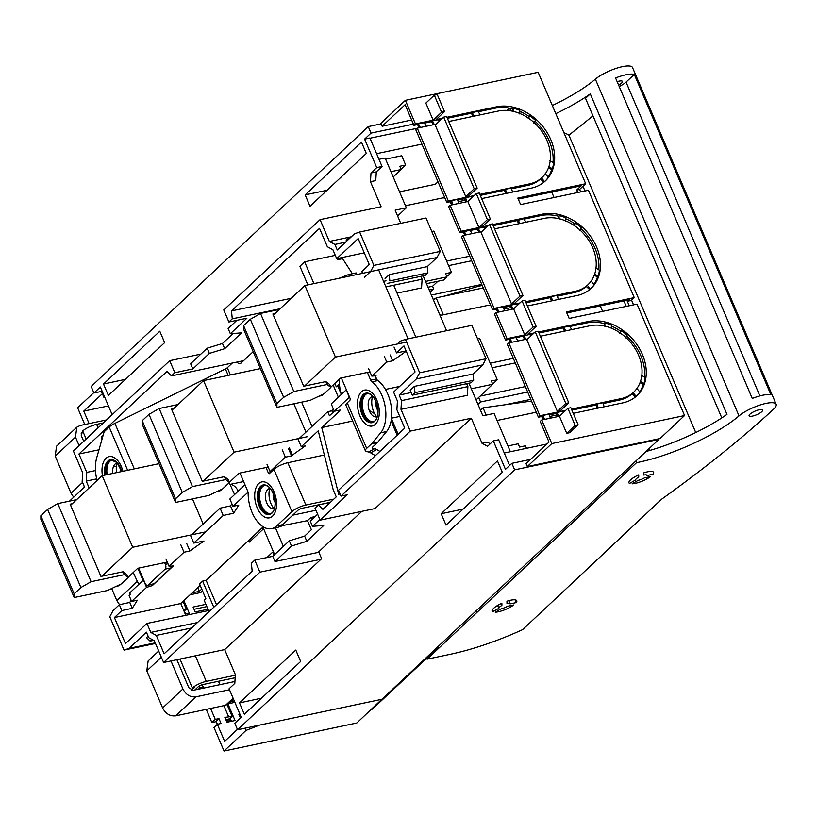 <?xml version="1.0" encoding="UTF-8"?>
<svg xmlns="http://www.w3.org/2000/svg" width="817" height="817" viewBox="0 0 817 817"><rect width="100%" height="100%" fill="white"/><g stroke="black" fill="none" stroke-linecap="round" stroke-linejoin="round"><path stroke-width="1.23" d="M474.207 188.727L443.682 117.148L446.633 116.525L477.159 188.104L474.207 188.727L465.761 196.652L468.713 196.029L477.159 188.104M451.872 204.904L450.504 201.687L446.817 202.463L415.73 129.586L417.252 128.157L448.339 201.033L474.187 195.58M543.856 182.242L540.415 179.015A41.126 31.914 46.8 0 1 527.956 185.336L529.477 183.907L479.834 194.385M529.477 183.907A41.126 31.914 46.8 0 0 542.069 177.463A41.126 31.914 46.8 0 0 542.784 132.711A41.126 31.914 46.8 0 0 498.39 111.03L448.758 121.508M417.252 128.157L436.207 124.153M443.682 117.148L435.226 125.072L465.761 196.652M524.739 334.919L513.638 308.897L495.939 312.635L507.04 338.657L524.739 334.919L533.184 327.004L522.083 300.973L525.035 300.35L536.136 326.381L533.184 327.004M543.468 419.632L542.1 416.415L538.403 417.201L507.326 344.314L508.838 342.895L539.925 415.771L565.783 410.318M635.442 396.97L632.001 393.753A41.126 31.914 46.8 0 1 619.541 400.064L621.063 398.645L571.43 409.123M621.063 398.645A41.126 31.914 46.8 0 0 633.655 392.201A41.126 31.914 46.8 0 0 634.38 347.439A41.126 31.914 46.8 0 0 589.976 325.758L540.343 336.236M508.838 342.895L527.802 338.892M535.268 331.876L538.219 331.253L568.755 402.832L560.309 410.757L557.357 411.38L526.822 339.801L535.268 331.876L565.803 403.455L557.357 411.38M569.674 432.724L566.722 433.347L575.168 425.422L567.886 408.337L570.838 407.714L578.119 424.799L569.674 432.724M551.792 443.59L684.564 415.557L660.065 438.535L527.292 466.568L551.792 443.59L541.732 419.999L559.431 416.262L566.722 433.347M411.645 120.017L382.142 126.247L380.885 123.316L405.385 100.338L538.158 72.304L585.687 183.743L517.825 198.071L520.603 204.577L588.454 190.249L634.258 297.623L566.395 311.941L569.173 318.446L637.035 304.128L684.564 415.557M405.385 100.338L415.445 123.929L433.153 120.191L441.599 112.266L434.307 95.18L437.258 94.558L444.55 111.643L436.104 119.568L442.548 118.21M434.307 95.18L425.861 103.105L433.153 120.191M446.95 117.28L496.583 106.802A45.905 35.621 -133.2 0 1 510.247 106.588A45.905 35.621 -133.2 0 1 514.087 107.395A45.905 35.621 -133.2 0 1 550.811 139.676A45.905 35.621 -133.2 0 1 545.419 180.863A45.905 35.621 -133.2 0 1 545.337 180.945A45.905 35.621 -133.2 0 1 542.845 183.018A45.905 35.621 -133.2 0 1 531.275 188.135L481.642 198.613M478.946 227.555L467.845 201.523L450.136 205.261L461.248 231.293L478.946 227.555L487.392 219.63L476.291 193.609L479.242 192.986L490.343 219.007L481.897 226.932L488.341 225.574M492.743 224.644L542.376 214.166A45.905 35.621 -133.2 0 1 556.04 213.952A45.905 35.621 -133.2 0 1 559.88 214.759A45.905 35.621 -133.2 0 1 596.604 247.051A45.905 35.621 -133.2 0 1 591.222 288.227A45.905 35.621 -133.2 0 1 591.13 288.309A45.905 35.621 -133.2 0 1 588.638 290.392A45.905 35.621 -133.2 0 1 577.068 295.509L527.435 305.987M536.136 326.381L527.69 334.296L534.144 332.938M538.546 332.008L588.179 321.53A45.905 35.621 -133.2 0 1 601.833 321.326A45.905 35.621 -133.2 0 1 605.683 322.123A45.905 35.621 -133.2 0 1 642.397 354.415A45.905 35.621 -133.2 0 1 637.015 395.591A45.905 35.621 -133.2 0 1 636.923 395.683A45.905 35.621 -133.2 0 1 634.431 397.756A45.905 35.621 -133.2 0 1 622.871 402.873L573.238 413.351M497.676 312.268L496.297 309.051L492.61 309.827L461.523 236.95L463.045 235.521L494.132 308.407L519.98 302.944M589.649 289.606L586.208 286.389A41.126 31.914 46.8 0 1 573.748 292.7L575.27 291.271L525.637 301.749M575.27 291.271A41.126 31.914 46.8 0 0 587.862 284.827A41.126 31.914 46.8 0 0 588.577 240.075A41.126 31.914 46.8 0 0 544.183 218.394L494.551 228.872M463.045 235.521L481.999 231.517M489.475 224.512L492.426 223.889L522.951 295.468L514.506 303.393L511.554 304.016L481.029 232.436L489.475 224.512L520 296.091L511.554 304.016M466.824 201.738L465.629 197.683L464.516 198.725L457.745 200.155M465.629 197.683L471.532 196.437L471.909 197.714M458.715 203.453L457.52 199.389L451.617 200.635L452.812 204.699M512.555 192.087L511.36 188.022L505.468 189.268L506.663 193.333M548.636 166.556L552.374 168.802A45.905 35.621 -133.2 0 0 553.599 162.808L549.861 160.561M533.909 123.163L535.523 120.416A45.905 35.621 46.8 0 0 529.804 115.891L528.191 118.628M519.826 114.033L519.745 110.356A45.905 35.621 46.8 0 0 513.239 108.181L513.321 111.858M541.865 177.657A41.126 31.914 -133.2 0 1 541.661 177.84A41.126 31.914 -133.2 0 1 541.528 177.973L544.582 181.65M545.245 173.643L548.299 177.32A45.905 35.621 -133.2 0 1 544.908 181.333M439.168 121.376L438.208 119.731L432.305 120.977L434.389 124.541M480.12 114.88L478.037 111.326L472.134 112.572L471.46 113.206L472.829 116.422M474.228 116.126L472.134 112.572M426.28 126.247L424.186 122.693L418.294 123.939L417.61 124.572L418.988 127.789M420.377 127.493L418.294 123.939M513.638 308.897L522.083 300.973M504.508 310.828L503.313 306.763L497.41 308.009L498.605 312.063M512.627 309.112L511.432 305.047L510.319 306.089L503.538 307.519M511.432 305.047L517.335 303.801L517.702 305.078M558.358 299.451L557.163 295.397L551.261 296.642L552.455 300.697M571.716 329.619L569.623 326.065L563.73 327.311L563.046 327.944L564.424 331.161M565.813 330.865L563.73 327.311M530.764 336.114L529.794 334.47L523.901 335.716L525.985 339.269M517.876 340.985L515.782 337.431L509.879 338.677L509.205 339.31L510.574 342.527M511.973 342.231L509.879 338.677M568.755 402.832L565.803 403.455M558.419 416.476L557.225 412.411L556.111 413.463L549.341 414.893M557.225 412.411L563.127 411.165L563.505 412.452M550.311 418.192L549.116 414.127L543.213 415.373L544.408 419.438M604.151 406.825L602.956 402.761L597.053 404.007L598.248 408.071M559.431 416.262L567.886 408.337M575.168 425.422L578.119 424.799M511.616 108.59L509.41 110.663M441.599 112.266L444.55 111.643M467.845 201.523L476.291 193.609M487.392 219.63L490.343 219.007M472.073 233.621L469.989 230.057L463.413 231.946L464.781 235.153M466.18 234.867L464.087 231.303M484.961 228.74L484.001 227.106L478.098 228.351L480.192 231.905M525.923 222.255L523.83 218.69L517.253 220.57L518.621 223.787M520.02 223.501L517.927 219.936M522.951 295.468L520 296.091M587.658 285.021A41.126 31.914 -133.2 0 1 587.454 285.215A41.126 31.914 -133.2 0 1 587.321 285.337L590.374 289.024M591.048 281.007L594.102 284.684A45.905 35.621 -133.2 0 1 590.701 288.707M594.439 273.93L598.177 276.177L597.503 276.81L594.204 275.36M595.654 267.925L599.392 270.182A45.905 35.621 -133.2 0 1 598.177 276.177M579.702 230.527L581.316 227.79A45.905 35.621 46.8 0 0 575.597 223.255L574.923 223.889A45.905 35.621 46.8 0 0 565.558 218.66M573.994 225.992L575.597 223.255M565.619 221.397L565.538 217.73A45.905 35.621 46.8 0 0 559.042 215.555L558.154 218.527M559.124 219.222L559.042 215.555M633.451 392.385A41.126 31.914 -133.2 0 1 633.257 392.579A41.126 31.914 -133.2 0 1 633.114 392.701L636.167 396.388M636.841 388.371L639.895 392.058A45.905 35.621 -133.2 0 1 636.494 396.071M640.232 381.294L643.97 383.541L643.296 384.174L639.997 382.724M641.457 375.299L645.195 377.546A45.905 35.621 -133.2 0 1 643.97 383.541M625.495 337.891L627.109 335.154A45.905 35.621 46.8 0 0 621.4 330.619L620.726 331.253A45.905 35.621 46.8 0 0 611.351 326.024M619.786 333.356L621.4 330.619M611.412 328.761L611.33 325.095A45.905 35.621 46.8 0 0 604.835 322.919L603.957 325.901M604.917 326.586L604.835 322.919M480.478 410.246L483.061 407.836L531.54 401.086M483.061 407.836L486.156 415.097M339.372 383.939L336.298 386.819L334.837 383.398M481.489 285.633L478.537 286.256L480.141 284.755M433.153 299.298L435.277 298.685M443.662 296.275L478.537 286.256M530.059 399.513L505.294 404.742M433.572 300.278L436.155 297.868L483.266 287.921M478.65 397.491L480.559 401.974L527.67 392.027M436.155 297.868L443.376 314.79M477.986 404.395L480.559 401.974M339.627 386.114L336.298 386.819M633.553 304.864L631.551 300.156M584.982 190.984L582.981 186.276M585.687 183.743L579.6 189.452L576.649 190.075L581.214 185.796L518.254 199.082M580.652 191.903L579.6 189.452M627.834 300.084L628.263 301.095L631.214 300.472L634.258 297.623M629.223 305.772L626.874 300.278M602.619 311.389L600.27 305.895M554.038 197.52L551.7 192.026M527.292 466.568L526.046 463.637L549.024 442.089L540.211 421.429L541.732 419.999M446.817 202.463L448.339 201.033M382.142 126.247L405.109 104.688L413.923 125.348L417.61 124.572M415.445 123.929L413.923 125.348M538.403 417.201L539.925 415.771M507.04 338.657L505.519 340.086L494.418 314.055L495.939 312.635M492.61 309.827L494.132 308.407M461.248 231.293L459.726 232.722L448.625 206.691L450.136 205.261M577.701 192.526L576.649 190.075M626.271 306.395L623.922 300.901M619.776 332.703L620.726 331.253M632.001 393.753L633.114 392.701M573.983 225.339L574.923 223.889M586.208 286.389L587.321 285.337M566.824 312.962L629.784 299.665L628.263 301.095M548.166 177.156A45.905 35.621 46.8 0 0 551.7 169.446L552.374 168.802M553.027 162.46A45.905 35.621 46.8 0 0 535.043 121.233M528.191 117.965L529.804 115.891M529.13 116.525A45.905 35.621 46.8 0 0 519.765 111.286M478.292 111.766L495.061 108.222A45.905 35.621 46.8 0 1 512.565 108.814L513.239 108.181M597.053 404.007L595.94 405.048L597.309 408.265M542.1 416.415L543.213 415.373M557.48 416.68L556.111 413.463M523.901 335.716L516.038 337.87M524.596 339.566L523.217 336.349M639.752 391.884A45.905 35.621 46.8 0 0 643.296 384.174M644.613 377.199A45.905 35.621 46.8 0 0 626.629 335.971M604.161 323.552A45.905 35.621 46.8 0 0 586.657 322.96L569.888 326.504M593.959 284.52A45.905 35.621 46.8 0 0 597.503 276.81M598.82 269.835A45.905 35.621 46.8 0 0 580.836 228.597M558.358 216.188A45.905 35.621 46.8 0 0 540.854 215.596L542.376 214.166M551.261 296.642L550.147 297.684L551.516 300.901M511.687 309.306L510.319 306.089M478.098 228.351L477.424 228.985L478.793 232.202M496.297 309.051L497.41 308.009M540.415 179.015L541.528 177.973M512.565 108.814L512.361 111.163M548.411 167.996L551.7 169.446M505.468 189.268L504.344 190.32L505.723 193.527M450.504 201.687L451.617 200.635M465.894 201.942L464.516 198.725M432.305 120.977L431.631 121.621L433 124.827M550.147 297.684L526.066 302.77M518.458 304.373L517.559 304.567M573.748 292.7L557.388 296.152M470.245 230.496L477.424 228.985M484.256 227.545L486.82 227.003M493.182 225.655L517.253 220.57M524.085 219.13L540.854 215.596M459.726 232.722L463.413 231.946M424.452 123.132L431.631 121.621M438.463 120.17L441.027 119.629M447.379 118.291L471.46 113.206M595.94 405.048L571.859 410.134M564.261 411.737L563.352 411.931M619.541 400.064L603.181 403.527M509.205 339.31L505.519 340.086M563.046 327.944L538.975 333.019M532.623 334.367L530.049 334.909M504.344 190.32L480.273 195.396M472.665 197.009L471.756 197.193M527.956 185.336L511.585 188.788M661.739 499.116L522.584 629.641A110.162 29.606 156.9 0 1 450.678 654.203L427.066 659.186L636.566 462.667A81.71 21.957 156.9 0 0 739.007 415.904A22.049 5.923 156.9 0 1 760.77 404.793A22.049 5.923 156.9 0 1 776.15 404.272A22.049 5.923 156.9 0 1 773.474 409.286A846.524 227.453 156.9 0 1 709.054 463.76A846.524 227.453 156.9 0 1 661.739 499.116M695.747 432.561L568.898 135.152A846.524 227.453 156.9 0 0 592.958 115.83M776.15 404.272L632.521 67.525A22.049 5.923 156.9 0 0 617.141 68.056A22.049 5.923 156.9 0 0 595.368 79.157L739.007 415.904M634.278 74.408A22.049 5.923 156.9 0 0 615.569 77.972L752.263 398.441A22.049 5.923 156.9 0 1 770.972 394.877L634.278 74.408L626.047 82.129L759.881 395.908M568.898 135.152A183.611 49.337 156.9 0 0 563.944 132.762M555.785 113.655A81.71 21.957 156.9 0 0 590.283 93.894L585.513 98.367L721.799 417.895M646.012 451.505A81.71 21.957 156.9 0 0 726.977 414.372L590.283 93.894M426.658 658.216L427.066 659.186M635.861 461.023L636.566 462.667M552.323 105.516A81.71 21.957 156.9 0 0 595.368 79.157M646.911 475.535A6.056 1.624 156.9 0 0 646.88 475.259A6.056 1.624 156.9 0 0 643.837 475.075L643.816 472.849A13.399 3.605 156.9 0 1 653.631 472.379A13.399 3.605 156.9 0 1 653.11 474.228L646.911 475.535M638.741 477.077L638.71 474.851A13.399 3.605 156.9 0 0 628.978 482.898A13.399 3.605 156.9 0 0 629.529 483.46L635.708 479.926A6.056 1.624 156.9 0 1 638.741 477.077M632.092 483.838A13.399 3.605 156.9 0 0 650.577 476.597L644.378 477.914A6.056 1.624 156.9 0 1 638.271 480.304L632.092 483.838M618.612 85.111A7.343 1.971 156.9 0 0 622.462 81.434A7.343 1.971 156.9 0 0 619.082 81.149A7.343 1.971 156.9 0 0 617.141 81.669M752.488 416.098A7.343 1.971 156.9 0 0 759.606 413.249A7.343 1.971 156.9 0 0 762.618 410.042A7.343 1.971 156.9 0 0 759.248 409.756A7.343 1.971 156.9 0 0 752.13 412.605A7.343 1.971 156.9 0 0 749.107 415.802A7.343 1.971 156.9 0 0 752.488 416.098M619.215 86.51A12.868 3.462 156.9 0 0 626.047 82.129M492.273 610.871L492.682 611.831L498.86 608.287L497.635 605.417M501.087 603.569L501.893 605.448L501.863 603.212A13.399 3.605 156.9 0 0 492.13 611.259A13.399 3.605 156.9 0 0 492.682 611.831M501.893 605.448A6.056 1.624 156.9 0 0 498.86 608.287M510.063 603.896A6.056 1.624 156.9 0 0 510.033 603.63A6.056 1.624 156.9 0 0 506.989 603.446L506.959 601.21A13.399 3.605 156.9 0 1 516.783 600.74A13.399 3.605 156.9 0 1 516.262 602.589L510.063 603.896M515.088 599.841L516.262 602.589M495.245 612.209A13.399 3.605 156.9 0 0 513.73 604.968L507.52 606.275A6.056 1.624 156.9 0 1 501.424 608.665L495.245 612.209M230.741 719.889L228.607 721.901M226.656 721.585L229.597 718.827L225.819 719.624M183.059 601.404L186.327 609.084L183.406 609.696M382.142 699.229L259.592 725.108L245.999 730.429L224.032 751.037L356.804 723.004L382.08 699.076M371.347 709.36L372.368 709.146L438.259 647.34M493.928 611.116L492.048 610.84M474.953 611.964L478.129 611.29M93.781 392.63L77.625 407.785L84.764 424.513M224.032 751.037L213.972 727.447L217.353 724.271L221.039 723.494L218.956 718.613L215.269 719.399L210.612 708.462M185.245 614.016L189.258 613.169L183.896 600.607M205.894 604.335L193.078 607.041L195.161 611.923L207.978 609.216M227.146 704.775L232.13 716.448L224.859 717.367L226.942 722.248L235.051 720.543L228.096 704.223M338.371 397.215L333.152 384.981M185.755 613.914L184.131 611.147L186.327 609.084M231.558 721.278L229.934 718.511L232.13 716.448M218.956 718.613L215.913 721.472L217.547 724.24M239.922 714.191L238.87 714.415L240.402 717.99M228.546 716.591L223.889 705.663M206.854 606.592L194.037 609.298M240.882 716.448L239.83 716.662M216.045 721.687L211.889 722.565L206.272 709.381M211.889 722.565L215.269 719.399M341.098 393.814L337.962 386.472M237.41 729.377L224.634 741.356L217.353 724.271M245.999 730.429L245.039 728.182M89.104 423.604L83.783 411.125L102.36 393.692L101.4 391.435M104.882 397.593L104.096 397.756L104.831 397.47M104.096 397.756L102.36 393.692M108.436 405.916L83.783 411.125M243.589 360.665L171.458 375.891L174.838 372.726L169.701 360.685L73.397 451.015L82.701 472.818L82.16 481.53L84.519 487.055L69.496 501.138M98.99 449.789L78.943 454.017L166.964 371.449L171.458 375.891M280.16 308.734L232.273 318.844L228.903 322.01L223.766 309.97L320.07 219.64L329.363 241.444L334.899 244.446L337.258 249.971L354.496 233.815L359.643 232.028L373.89 265.413L370.591 271.55L364.331 277.423M174.838 372.726L192.832 368.927L209.377 353.404L224.695 348.685L241.587 332.846L230.353 333.734L246.897 318.211L228.903 322.01M291.281 298.297L231.497 310.92L232.273 318.844M231.497 310.92L319.518 228.351L327.351 246.724L332.897 249.726L336.716 258.683L358.173 238.554L369.274 264.585L361.829 271.571L362.585 273.338M335.297 255.353L304.639 261.828L299.91 266.26L307.856 284.888M116.596 472.635A14.686 8.384 78.1 0 1 117.025 463.229M120.507 471.817A7.731 4.412 78.1 0 1 120.487 471.675A7.731 4.412 78.1 0 1 120.599 468.253M103.259 434.848L101.185 436.799L102.094 438.933M78.943 454.017L86.776 472.389L95.507 470.551M116.422 466.129L113.359 466.773M89.135 487.912L86.234 481.101L86.776 472.389M230.353 333.734L228.127 328.526L236.869 320.325M224.695 348.685L222.469 343.487L233.1 333.52M209.377 353.404L207.161 348.195L222.469 343.487M192.832 368.927L190.616 363.718L207.161 348.195M200.859 354.108L169.701 360.685M368.61 263.033L368.314 265.494M339.933 258.009A13.95 7.966 78.1 0 1 337.513 259.735L337.043 258.621M352.382 273.715L341.894 257.59M349.472 276.105L348.777 274.481L356.151 272.929L356.845 274.543M304.639 261.828L313.932 283.611M337.513 259.735L342.589 258.662M397.062 293.109L421.562 287.941L422.103 279.23L385.9 286.879M422.103 279.23L420.867 276.33M383.541 281.344L386.022 280.823M86.234 481.101L96.702 478.885M345.56 242.2L334.899 244.446M351.3 236.807L329.363 241.444M376.739 167.597L382.05 166.474L369.907 138.012L364.596 139.135L376.739 167.597L371 172.99L370.448 181.701L381.141 206.752L320.07 219.64M364.28 252.861L336.716 258.683M370.591 271.55L436.972 257.539L427.291 266.628L389.229 274.655L385.062 278.566M436.972 257.539L440.271 251.401L373.89 265.413M440.271 251.401L426.035 218.016L359.643 232.028M364.596 139.135L371.02 133.11L368.242 126.604L91.167 386.502L93.945 393.008L100.358 386.992L112.164 414.658M361.461 142.076L366.312 153.463L310.011 206.272L305.16 194.885L361.461 142.076M103.504 384.041L159.805 331.232L164.656 342.619L108.355 395.428L103.504 384.041L125.542 379.313M348.777 274.481L338.984 278.321M305.16 194.885L327.086 190.259M441.16 513.73L497.461 460.921L502.312 472.308L446.011 525.127L441.16 513.73L463.096 509.103M239.504 702.896L295.805 650.077L300.656 661.464L244.354 714.283L239.504 702.896L261.542 698.157M84.131 486.156L84.131 487.412M130.311 594.429L129.689 592.958L143.445 580.05L146.57 587.372L131.608 601.404L129.117 595.542L130.311 594.429M427.291 266.628L427.904 272.878L389.842 280.915L389.229 274.655M387.146 283.448L425.208 275.411L427.904 272.878M468.948 383.214L482.847 415.802L494.06 413.433L510.39 451.719M509.594 465.486L498.625 439.781L493.315 440.894L487.565 446.286L482.03 443.284L487.34 442.16L490.271 443.754M361.88 511.34L318.712 551.832L321.622 558.665L224.675 649.607L235.367 674.658L234.816 683.369L229.077 688.751L241.219 717.224L234.796 723.249L237.573 729.755L381.845 699.291L658.921 439.393L658.686 438.831M493.315 440.894L505.457 469.367L511.871 463.341L514.649 469.846L237.573 729.755M482.03 443.284L471.338 418.233L375.044 508.562L320.162 520.143L347.194 494.796L340.995 496.103L338.504 490.241L404.732 428.118L396.899 409.746L397.44 401.045L393.62 392.078L415.077 371.949L403.966 345.928L396.521 352.913L394.029 347.051M430.876 456.182L425.647 461.094M460.859 428.057L434.961 452.352M471.338 418.233L410.267 431.121L340.995 496.103M410.267 431.121L400.973 409.327L401.515 400.616L399.156 395.081L416.384 378.925L419.683 372.777L405.446 339.392L400.289 341.179L397.236 344.049M466.66 383.694L467.896 386.604L467.355 395.305L400.973 409.327M467.896 386.604L401.515 400.616M405.446 339.392L471.828 325.38L486.064 358.765L482.776 364.903L416.384 378.925M473.084 373.992L414.372 386.39L410.205 390.291L412.289 395.173L471 382.785L473.707 380.242L473.084 373.992L482.776 364.903M406.12 350.953L396.521 352.913M375.473 376.3L376.045 375.769L371.796 376.106L386.747 362.074L392.64 360.797L406.223 351.198M349.543 397.133L334.347 411.227L340.117 410.052L339.259 411.411L321.735 427.567L352.678 421.031M370.448 181.701L375.759 180.577L376.31 171.866L371 172.99M350.667 237.41L348.93 237.767L346.234 240.31L346.612 241.209M349.584 238.421L348.93 237.767M102.186 391.272L93.945 393.008M368.242 126.604L381.13 123.878M413.412 124.153L371.02 133.11M382.05 166.474L376.31 171.866M509.44 108.14L507 110.428M514.649 469.846L658.921 439.393M530.57 459.399L511.871 463.341M275.452 527.833L283.366 546.389M185.776 615.262L180.771 603.538L200.165 585.35M151.86 584.431L152.35 585.595L146.57 587.372M165.933 558.961L169.058 566.283L173.306 565.946L152.35 585.595M169.058 566.283L184.009 552.251L180.884 544.929M184.009 552.251L189.901 550.964L204.005 540.997L193.782 543.08L190.667 535.758M186.776 543.642L189.901 550.964M193.782 543.08L223.204 515.486L220.09 508.164L191.678 534.808M231.885 503.732L230.517 505.886L233.642 513.209L223.204 515.486M230.517 505.886L220.09 508.164M245.008 484.787L229.863 498.993L232.978 506.315L238.748 505.141L233.642 513.209M232.978 506.315L248.021 492.212M266.955 464.199L270.08 471.521L285.368 457.173L282.243 449.861M271.734 471.389L270.08 471.521M288.442 448.543L291.567 455.866L292.425 455.069L289.3 447.747M285.368 457.173L291.567 455.866M292.425 455.069L305.374 445.908L301.289 446.746L298.164 439.423M339.872 493.458L338.749 494.51L321.735 427.567M338.871 411.492L338.401 410.4M349.308 397.205L346.183 389.883L331.232 403.904L334.347 411.227L329.445 415.782L327.709 411.717L299.236 438.423M301.289 446.746L318.232 430.845L333.193 489.7L336.247 496.859L322.899 509.379L318.405 504.937L315.025 508.113L320.162 520.143M333.254 408.643L331.886 410.798L332.703 412.728M331.886 410.798L327.709 411.717M338.8 410.328L339.259 411.411M371.796 376.106L368.671 368.784M386.747 362.074L384.256 356.222M131.139 600.281L129.77 602.435L119.343 604.713L113.073 610.585L109.784 616.733L124.021 650.118L129.178 648.33L146.406 632.164L148.765 637.699L154.311 640.702L163.604 662.495L224.675 649.607M526.516 448.319L525.443 445.806L519.541 447.052L518.152 443.794L507.929 445.959M319.866 519.438L312.502 526.342L323.746 525.454L306.845 541.303L291.536 546.011L289.31 540.813L272.766 556.326L254.771 560.125L251.391 563.301L252.177 571.216L164.146 653.794L156.313 635.422L150.777 632.419L146.948 623.453L125.491 643.582L114.39 617.55L121.835 610.575L119.343 604.713M318.896 552.261L274.992 561.534L291.536 546.011M320.979 559.277L259.908 572.166L163.604 662.495M486.064 358.765L419.683 372.777M411.165 392.548L399.156 395.081M473.707 380.242L414.985 392.64L412.289 395.173M414.372 386.39L414.985 392.64M390.138 354.935L392.64 360.797M393.212 176.993L401.167 169.528L390.945 171.682M476.076 399.911L492.763 384.256L471.327 388.78M492.763 384.256L491.374 381.008L497.267 379.762L492.682 384.072M477.588 338.871L479.65 338.442L497.267 379.762M428.006 287.227L432.561 286.267L433.735 289.034L429.191 289.994M432.561 286.267L437.892 281.262M426.494 283.673L443.58 280.057L446.96 276.892L445.571 273.634L451.474 272.388L448.094 275.564L446.531 275.891M446.96 276.892L425.534 281.416M431.784 231.507L433.847 231.068L451.474 272.388M471.675 260.756L448.594 265.627M469.734 256.201L446.644 261.072M433.735 289.034L430.099 292.129M401.167 169.528L399.779 166.27L405.681 165.024L401.086 169.333M515.251 362.911L492.161 367.783M513.311 358.357L490.22 363.228M306.845 541.303L304.629 536.095L289.31 540.813M304.629 536.095L311.389 529.753L307.498 520.643L310.879 517.478L311.828 519.694M208.509 610.462L204.138 600.199L205.823 598.616L199.573 583.971L202.616 581.122L206.16 580.376L248.736 540.435L249.43 542.069L262.941 529.385L262.247 527.762L263.493 527.006M262.921 527.128L274.635 554.58M273.981 508.613A14.686 8.384 78.1 0 1 269.743 488.525M281.109 525.882L307.498 520.643M314.596 526.179L315.26 526.128M317.639 514.24L310.286 521.144L312.502 526.342M330.313 502.424L318.405 504.937M310.879 517.478L315.148 516.579M293.007 514.945L281.242 526.189M293.068 515.098L315.954 510.268M148.102 636.147L146.529 637.628L150.083 641.131L153.698 640.365M155.22 642.836L129.178 648.33M151.921 639.405L150.083 641.131M155.485 643.469L124.021 650.118M180.771 603.538L114.39 617.55M210.725 610.105L146.948 623.453M131.608 601.404L137.379 600.229L132.272 608.297L121.835 610.575M129.77 602.435L132.272 608.297M259.908 572.166L254.771 560.125M274.992 561.534L272.766 556.326M376.739 416.782A14.686 8.384 78.1 0 1 372.501 396.694M202.616 581.122L213.768 607.245M191.689 627.956L156.313 635.422M206.16 580.376L216.515 604.662M275.217 502.578A7.731 4.412 78.1 0 1 273.205 496.971A7.731 4.412 78.1 0 1 273.307 493.55M150.777 632.419L197.428 622.564M377.975 410.747A7.731 4.412 78.1 0 1 375.963 405.14A7.731 4.412 78.1 0 1 376.065 401.709M397.624 215.994L406.355 207.804L395.142 210.173L400.759 223.347M423.155 275.85L446.562 330.711M266.893 557.572L272.653 552.159L273.961 555.213M262.247 527.762L248.736 540.435M229.23 482.724L234.602 494.551M230.312 484.501A14.686 8.384 78.1 0 1 238.268 491.109M406.355 207.804L385.124 158.028L378.996 159.325M421.929 144.119L376.596 153.688M369.999 138.236L417.109 128.289M546.981 443.999L504.273 453.016M385.604 159.152L401.729 155.751L405.681 165.024M399.533 191.832L435.338 184.274L437.994 181.782M525.341 386.574L480.11 396.122M481.775 284.408L431.345 295.06M542.743 417.947L542.376 418.018A7.343 5.699 46.8 0 0 541.559 416.527M536.565 412.871A7.343 5.699 46.8 0 0 533.695 412.759L497.073 420.489M375.269 375.83L376.576 378.894A3.676 2.094 -101.9 0 0 377.822 380.589L371.929 381.835A29.381 16.769 78.1 0 1 385.573 409.399A29.381 16.769 78.1 0 1 380.702 432.796L371.817 443.539A3.676 2.094 78.1 0 1 371.664 443.702L366.67 448.38A11.019 2.962 -23.1 0 0 365.393 450.841A11.019 2.962 -23.1 0 0 366.445 451.525L368.641 452.005A18.362 6.23 61.1 0 1 370.632 452.843L375.371 455.661M369.274 410.512L374.625 413.688M371.817 443.539L377.709 442.293A3.676 2.094 78.1 0 1 377.566 442.457L372.572 447.134A3.676 0.991 156.9 0 0 372.143 447.961A3.676 0.991 156.9 0 0 372.501 448.186L374.686 448.666A18.362 6.23 61.1 0 1 376.678 449.503L379.895 451.413M365.393 450.841L345.959 405.293A11.019 2.962 -23.1 0 1 347.245 402.832L349.778 400.453A1.838 1.052 78.1 0 0 349.931 398.042L341.353 377.944M371.929 381.835A3.676 2.094 78.1 0 1 370.673 380.14L367.395 372.45M377.822 380.589A29.381 16.769 78.1 0 1 391.476 408.163A29.381 16.769 78.1 0 1 386.594 431.55L377.709 442.293M549.8 416.456L556.234 415.097M373.114 396.684A10.284 5.872 -101.9 0 0 368.273 406.335A10.284 5.872 -101.9 0 0 377.311 416.537M496.95 310.572L496.573 310.654A7.343 5.699 46.8 0 0 495.766 309.163M490.772 305.507A7.343 5.699 46.8 0 0 487.902 305.395L442.058 315.076A2.941 2.277 46.8 0 1 439.546 314.29M341.261 394.499L340.852 392.773A44.067 28.033 80.2 0 1 339.065 379.425M266.025 467.538L268.425 473.155A29.381 16.769 78.1 0 1 269.242 473.717L273.899 469.356A11.019 2.962 156.9 0 1 287.819 462.728L324.38 455.008M239.984 473.033L247.643 490.986A3.676 2.094 78.1 0 1 248.143 493.386A29.381 16.769 78.1 0 0 248.45 498.533A29.381 16.769 78.1 0 0 271.704 528.63A29.381 16.769 78.1 0 0 276.738 525.913L291.945 511.646A11.019 2.962 -23.1 0 1 305.864 505.029L333.836 499.116M276.738 525.913L282.641 524.667L297.837 510.4A3.676 0.991 -23.1 0 1 302.484 508.194L330.456 502.292M268.425 473.155L270.253 472.777M282.641 524.667A29.381 16.769 78.1 0 1 277.606 527.384L271.704 528.63M503.997 309.092L510.441 307.723M270.356 488.515A10.284 5.872 -101.9 0 0 265.525 498.166A10.284 5.872 -101.9 0 0 274.553 508.378M451.158 203.208L450.78 203.29A7.343 5.699 46.8 0 0 449.963 201.799M444.969 198.143A7.343 5.699 46.8 0 0 442.099 198.031L405.477 205.761M253.178 351.678L240.647 363.422A3.676 2.094 78.1 0 1 240.024 363.759A3.676 2.094 78.1 0 1 239.054 363.596L236.44 362.176M97.08 480.457A29.381 16.769 78.1 0 1 95.732 473.237A29.381 16.769 78.1 0 1 96.763 457.591L103.922 432.54A3.676 2.094 78.1 0 1 104.556 431.417L109.202 427.056A11.019 2.962 -23.1 0 1 114.901 423.38L225.421 368.957A3.676 0.991 -23.1 0 0 227.32 367.732L232.314 363.044M242.955 361.267L242.343 360.93M138.614 568.121L145.109 583.328A3.676 2.094 78.1 0 0 147.56 585.34L153.453 584.094A3.676 2.094 78.1 0 0 154.086 583.757L170.978 567.907A3.676 2.094 78.1 0 0 171.754 566.069M164.656 562.617L165.381 564.312A3.676 2.094 78.1 0 1 165.075 569.153L148.183 585.003A3.676 2.094 78.1 0 1 147.56 585.34M458.204 201.717L464.648 200.359M117.638 463.219A10.284 5.872 -101.9 0 0 112.807 472.869A10.284 5.872 -101.9 0 0 112.879 473.421M191.587 690.232L194.415 687.577L192.352 688.006A11.019 2.962 -23.1 0 1 206.272 681.388L235.327 675.25M194.844 689.967L198.255 686.77A3.676 0.991 156.9 0 1 202.892 684.554L235.173 677.742M192.352 688.006L179.995 659.043M98.122 427.832L96.641 424.36L103.33 422.94M81.118 433.98L83.171 432.05M96.641 424.36A11.019 2.962 156.9 0 0 82.721 430.978L86.163 439.046M233.539 699.219L228.883 703.6L225.502 705.316L175.645 715.845C170.018 716.407 165.688 713.772 162.634 707.951L146.805 670.869L148.122 660.963L158.712 651.026M229.495 689.742L195.917 696.83C190.3 697.391 185.959 694.756 182.906 688.935L170.967 660.943M176.86 659.697L188.809 687.689L193.139 690.324L234.939 681.501M219.916 684.666L218.466 681.266M198.419 689.211L199.746 687.955L199.001 686.188M199.746 687.955L203.29 687.209L202.228 684.728M203.29 687.209L201.962 688.465M234.305 701.006L230.864 701.732M234.877 702.365L228.831 703.641M119.548 604.672L116.831 600.587L111.684 588.506M138.778 584.431L133.242 572.503M137.869 568.275L143.006 580.325M201.748 589.057L199.277 591.365L197.704 587.668M190.126 594.776L200.798 592.519L202.524 590.895M199.277 591.365L192.148 592.876M79.126 445.643L75.491 437.115L76.808 427.209L80.178 425.483L106.557 419.918M73.673 497.226L71.038 493.223L55.219 456.131L56.536 446.225L76.808 427.209M81.394 435.87L83.722 441.333M83.13 431.958L81.833 432.571L81.261 435.532M393.702 285.225L415.873 337.196M378.68 269.937L408.061 338.841M370.469 271.673L304.915 285.511L335.45 357.09L406.58 342.068M273.358 315.117L304.915 285.511M304.547 386.073L335.45 357.09M323.522 394.008L321.857 395.571L318.936 396.184M369.999 371.898L340.444 378.138L330.783 387.207M279.383 309.459L260.521 313.442L293.834 391.527L283.652 397.358L276.892 403.7L276.932 407.377L243.629 329.292L243.589 325.615L276.892 403.7M260.521 313.442L250.349 319.273L283.652 397.358M250.349 319.273L243.589 325.615M274.992 313.575L272.888 314.024L303.699 386.247L325.83 381.58L327.076 384.511L330.854 387.391L324.104 393.733L310.184 400.35L276.932 407.377M327.076 384.511L293.834 391.527M325.83 381.58L329.608 384.47L330.854 387.391M301.647 402.158L312.012 426.443M293.844 403.802L305.936 432.142M260.398 368.6L203.545 380.599L234.081 452.179L307.835 436.605M171.989 410.195L203.545 380.599M203.178 481.162L234.081 452.179M222.153 489.097L220.488 490.66L217.567 491.272M268.18 467.079L239.075 473.227L229.414 482.285M178.014 404.548L159.152 408.531L192.465 486.615L182.283 492.447L175.522 498.789L175.563 502.455L142.26 424.37L142.219 420.704L175.522 498.789M159.152 408.531L148.98 414.362L182.283 492.447M148.98 414.362L142.219 420.704M173.623 408.663L171.519 409.113L202.33 481.336L224.461 476.668L225.706 479.589L229.485 482.479L222.735 488.821L208.815 495.439L175.563 502.455M225.706 479.589L192.465 486.615M224.461 476.668L228.239 479.548L229.485 482.479M192.475 498.891L203.188 524.014M159.029 463.678L102.176 475.678L132.711 547.257L205.772 531.836M70.619 505.284L102.176 475.678M101.808 576.24L132.711 547.257M120.783 584.175L119.119 585.748L116.198 586.361M167.26 562.076L137.705 568.315L128.044 577.374M76.645 499.636L57.782 503.609L91.096 581.694L80.914 587.535L74.153 593.867L74.194 597.544L40.891 519.459L40.85 515.782L74.153 593.867M57.782 503.609L47.611 509.451L80.914 587.535M47.611 509.451L40.85 515.782M72.253 503.752L70.15 504.191L100.961 576.424L123.091 571.747L124.337 574.678L128.116 577.568L121.365 583.9L107.446 590.528L74.194 597.544M124.337 574.678L91.096 581.694M123.091 571.747L126.87 574.637L128.116 577.568M495.061 108.222L496.583 106.802M586.657 322.96L588.179 321.53M648.769 448.921L649.464 450.545M397.174 435.206L391.108 420.99M398.155 434.287L391.476 418.641M372.225 447.542L372.501 448.186M366.67 448.38L347.245 402.832M371.664 443.702L377.566 442.457M368.641 452.005L374.686 448.666M370.632 452.843L376.678 449.503M379.129 408.898A18.362 10.478 78.1 0 1 370.428 426.127A18.362 10.478 78.1 0 1 357.652 407.203A18.362 10.478 78.1 0 1 366.353 389.975A18.362 10.478 78.1 0 1 379.129 408.898M376.576 378.894L370.673 380.14M380.702 432.796L386.594 431.55M360.174 407.223A15.094 8.619 78.1 0 1 367.333 393.059A15.094 8.619 78.1 0 1 377.832 408.612A15.094 8.619 78.1 0 1 370.683 422.787A15.094 8.619 78.1 0 1 360.174 407.223M375.626 420.255A14.686 8.384 78.1 0 1 372.572 422.185A14.686 8.384 78.1 0 1 360.94 407.132A14.686 8.384 78.1 0 1 366.496 393.437A14.686 8.384 78.1 0 1 370.081 393.968M373.032 422.052A14.686 8.384 78.1 0 1 361.911 406.927A14.686 8.384 78.1 0 1 366.976 393.365M373.849 421.695A14.471 8.262 78.1 0 1 362.462 406.846A14.471 8.262 78.1 0 1 367.875 393.365M305.864 505.029L287.819 462.728M291.945 511.646L273.899 469.356M276.371 500.729A18.362 10.478 78.1 0 1 267.67 517.958A18.362 10.478 78.1 0 1 254.894 499.034A18.362 10.478 78.1 0 1 263.595 481.805A18.362 10.478 78.1 0 1 276.371 500.729M257.416 499.054A15.094 8.619 78.1 0 1 264.575 484.889A15.094 8.619 78.1 0 1 275.084 500.453A15.094 8.619 78.1 0 1 267.925 514.618A15.094 8.619 78.1 0 1 257.416 499.054M272.868 512.085A14.686 8.384 78.1 0 1 269.814 514.016A14.686 8.384 78.1 0 1 258.182 498.962A14.686 8.384 78.1 0 1 263.748 485.267A14.686 8.384 78.1 0 1 267.322 485.798M270.284 513.883A14.686 8.384 78.1 0 1 259.163 498.758A14.686 8.384 78.1 0 1 264.218 485.196M271.091 513.525A14.471 8.262 78.1 0 1 259.704 498.687A14.471 8.262 78.1 0 1 265.117 485.206M227.32 367.732L230.384 374.932M228.168 375.401L225.421 368.957M240.882 363.208L239.054 363.596M109.202 427.056L127.646 470.306M102.452 475.627A18.362 10.478 78.1 0 1 102.176 473.748A18.362 10.478 78.1 0 1 109.662 456.54A18.362 10.478 78.1 0 1 122.918 471.307M134.315 468.897L114.901 423.38M165.381 564.312L167.985 563.761M165.075 569.153L170.978 567.907M148.183 585.003L154.086 583.757M104.893 475.106A15.094 8.619 78.1 0 1 104.699 473.768A15.094 8.619 78.1 0 1 110.795 459.624A15.094 8.619 78.1 0 1 121.702 471.562L116.984 462.483L111.03 459.971A14.686 8.384 78.1 0 1 114.605 460.502M105.648 474.953A14.686 8.384 78.1 0 1 105.464 473.666A14.686 8.384 78.1 0 1 111.03 459.971M106.619 474.748A14.686 8.384 78.1 0 1 106.445 473.462A14.686 8.384 78.1 0 1 111.51 459.9M107.16 474.636A14.471 8.262 78.1 0 1 106.986 473.39A14.471 8.262 78.1 0 1 112.399 459.91M206.272 681.388L195.355 655.796M146.805 670.869L161.357 657.225M162.634 707.951L182.906 688.935M175.645 715.845L195.917 696.83M225.502 705.316L233.1 698.198M116.831 600.587L137.113 581.571M55.219 456.131L75.491 437.115M71.038 493.223L82.537 482.428M81.189 433.653L82.956 431.989M508.766 600.669L510.033 603.63M385.461 389.433L399.625 386.441M391.537 418.181L399.748 416.445M229.965 484.44L243.629 481.56M366.496 393.437C371.919 393.283 375.697 398.339 377.822 408.602C378.21 416.507 376.463 421.031 372.572 422.185M263.748 485.267C269.161 485.114 272.939 490.169 275.074 500.433C275.462 508.337 273.705 512.862 269.814 514.016"/></g></svg>
